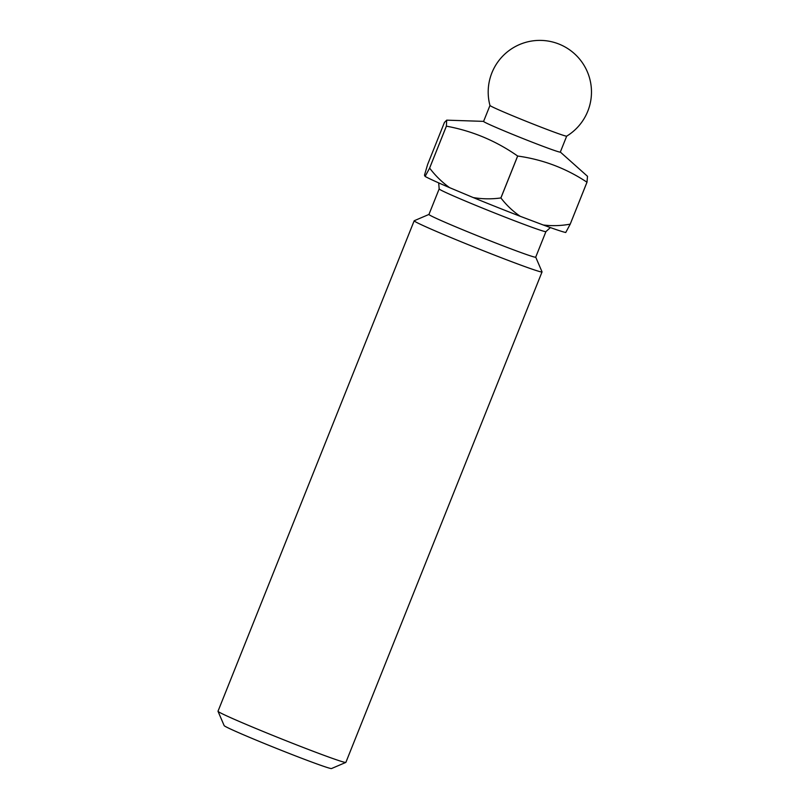 <?xml version="1.0" encoding="UTF-8"?>
<svg xmlns="http://www.w3.org/2000/svg" width="809" height="809" viewBox="0 0 809 809"><rect width="100%" height="100%" fill="white"/><g stroke="black" fill="none" stroke-linecap="round" stroke-linejoin="round"><path stroke-width="1.21" d="M345.817 762.422L331.508 768.55A57.843 1.78 -158.2 0 1 324.996 766.78A57.843 1.78 -158.2 0 1 265.059 743.784A57.843 1.78 -158.2 0 1 224.154 725.612L218.015 711.303A68.856 2.124 21.8 0 0 266.717 732.944A68.856 2.124 21.8 0 0 338.071 760.329A68.856 2.124 21.8 0 0 345.817 762.422A68.856 2.124 21.8 0 0 345.878 762.371L542.04 271.925A68.856 2.124 -158.2 0 1 534.233 269.872A68.856 2.124 -158.2 0 1 461.929 242.103A68.856 2.124 -158.2 0 1 414.178 220.786A68.856 2.124 -158.2 0 1 414.228 220.736L428.952 214.436M414.178 220.786L218.015 711.232A68.856 2.124 21.8 0 0 218.015 711.303M566.694 136.124A41.31 1.274 -158.2 0 1 566.674 136.155A41.31 1.274 -158.2 0 1 562.012 134.901A41.31 1.274 -158.2 0 1 509.953 114.645A41.31 1.274 -158.2 0 1 489.971 105.473L483.58 121.421A41.31 1.274 -158.2 0 0 512.228 134.213A41.31 1.274 -158.2 0 0 555.621 150.868A41.31 1.274 -158.2 0 0 560.303 152.102L566.684 136.145M529.187 255.452A57.5 1.77 -158.2 0 1 468.816 232.254A57.5 1.77 -158.2 0 1 428.942 214.456L439.166 188.901A57.5 1.77 -158.2 0 0 479.039 206.7A57.5 1.77 -158.2 0 0 539.411 229.887A57.5 1.77 -158.2 0 0 545.933 231.596L535.71 257.161A57.5 1.77 -158.2 0 1 529.187 255.452M446.396 126.164C472.294 130.927 496.048 140.887 517.649 156.026C542.869 159.545 565.966 168.272 586.98 182.207L570.214 224.144A87.453 2.7 21.8 0 0 570.224 224.144L565.744 232.496A77.118 2.376 -158.2 0 1 543.233 224.983L520.227 216.296A77.118 2.376 -158.2 0 1 473.245 197.568L449.592 187.648A77.118 2.376 -158.2 0 1 425.119 176.443L424.472 175.219L427.658 164.399L444.424 122.472L446.699 120.157L446.376 126.153L429.609 168.08A87.453 2.7 21.8 0 0 429.63 168.09L446.396 126.164A87.453 2.7 -158.2 0 1 446.376 126.153M517.679 156.036A87.453 2.7 -158.2 0 1 517.649 156.026L500.872 197.952A87.453 2.7 21.8 0 0 500.913 197.962L517.679 156.036M570.224 224.144L587 182.217A87.453 2.7 -158.2 0 1 586.98 182.207A87.453 2.7 -158.2 0 1 586.99 182.217L587.506 176.301L560.324 152.052M570.214 224.144C561.122 225.812 552.132 226.095 543.233 224.983M449.592 187.648C442.007 182.187 435.353 175.664 429.63 168.09L425.119 176.443M500.872 197.952C491.518 199.236 482.306 199.105 473.245 197.568M520.227 216.296C512.916 211.301 506.474 205.193 500.913 197.962M535.72 257.141L542.04 271.854A68.856 2.124 -158.2 0 1 542.04 271.925M550.403 227.582L545.933 231.596M566.674 136.155A51.645 51.645 0 0 0 559.798 44.404A51.645 51.645 0 0 0 489.971 105.473M483.6 121.37L446.699 120.157M438.7 182.905L439.166 188.901"/></g></svg>
